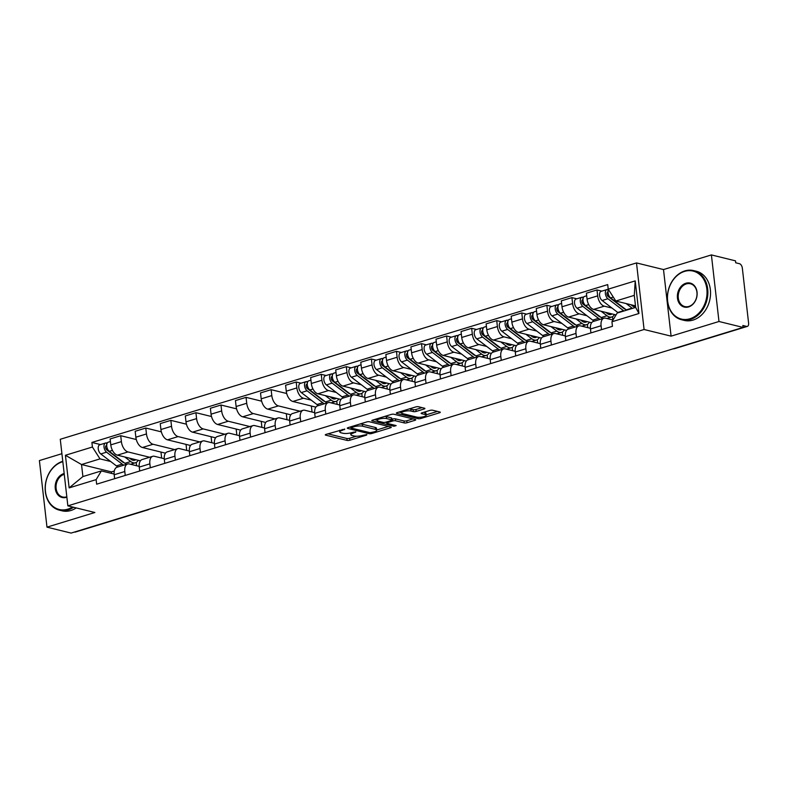 <?xml version="1.0" encoding="UTF-8"?>
<svg xmlns="http://www.w3.org/2000/svg" width="788" height="788" viewBox="0 0 788 788"><rect width="100%" height="100%" fill="white"/><g stroke="black" fill="none" stroke-linecap="round" stroke-linejoin="round"><path stroke-width="1.18" d="M344.76 429.115L326.065 434.375A1.99 0.522 173.5 0 0 325.286 434.897A1.99 0.522 173.5 0 0 325.68 435.153L347.084 440.413A1.99 0.522 173.5 0 0 349.852 440.226L366.607 435.094L366.873 434.552L362.776 435.35A6.363 1.665 173.5 0 1 353.92 435.961L352.137 435.518A6.363 1.665 173.5 0 1 350.867 434.7A6.363 1.665 173.5 0 1 353.379 433.045L355.821 431.834L351.714 432.632A6.363 1.665 173.5 0 1 342.859 433.242L341.076 432.799A6.363 1.665 173.5 0 1 339.805 431.982A6.363 1.665 173.5 0 1 342.317 430.317L344.76 429.115M424.121 408.992A1.99 0.522 173.5 0 0 424.899 408.479A1.99 0.522 173.5 0 0 424.505 408.223L418.497 406.746A1.99 0.522 173.5 0 0 415.729 406.933L397.122 412.626A1.99 0.522 173.5 0 0 396.334 413.148A1.99 0.522 173.5 0 0 396.738 413.404L418.132 418.674A1.99 0.522 173.5 0 0 420.9 418.477L439.517 412.784A1.99 0.522 173.5 0 0 440.295 412.262A1.99 0.522 173.5 0 0 439.901 412.006L432.651 410.223A1.99 0.522 173.5 0 0 429.884 410.41L421.915 412.853A1.99 0.522 173.5 0 0 421.137 413.375A1.99 0.522 173.5 0 0 421.531 413.631L425.126 414.508A5.319 1.389 173.5 0 1 426.19 415.197A5.319 1.389 173.5 0 1 422.663 416.941A5.319 1.389 173.5 0 1 416.685 417.098L402.599 413.631A5.319 1.389 173.5 0 1 401.535 412.942A5.319 1.389 173.5 0 1 405.062 411.198A5.319 1.389 173.5 0 1 411.041 411.05L413.385 411.622A1.99 0.522 173.5 0 0 416.153 411.434L424.121 408.992L424.013 408.105M644.082 329.502L671.09 336.151L718.981 321.494L743.084 327.424L71.087 533.082L46.985 527.152L94.875 512.505L67.857 505.857L644.082 329.502L636.497 262.926L60.272 439.28L67.857 505.857M369.444 421.757A1.99 0.522 173.5 0 0 366.686 421.944L348.069 427.648A1.99 0.522 173.5 0 0 347.281 428.16A1.99 0.522 173.5 0 0 347.685 428.416L369.079 433.686A1.99 0.522 173.5 0 0 371.847 433.489L390.464 427.795A1.99 0.522 173.5 0 0 391.252 427.283A1.99 0.522 173.5 0 0 390.848 427.017L369.444 421.757M372.596 420.132L391.212 414.439A1.99 0.522 173.5 0 1 393.97 414.252L415.374 419.511A1.99 0.522 173.5 0 1 415.778 419.777A1.99 0.522 173.5 0 1 414.99 420.29L407.022 422.732A1.99 0.522 173.5 0 1 404.254 422.92L395.576 420.782A1.99 0.522 173.5 0 0 392.808 420.969L387.529 422.595A1.99 0.522 173.5 0 0 386.741 423.107A1.99 0.522 173.5 0 0 387.135 423.363L396.177 425.589L393.97 426.269L372.212 420.91A1.99 0.522 173.5 0 1 371.808 420.654A1.99 0.522 173.5 0 1 372.596 420.132M718.981 321.494L711.397 254.918L735.5 260.848L735.716 262.788L739.479 263.704A4.048 2.256 73 0 1 742.345 268.186L748.6 323.119A4.048 2.256 73 0 1 747.359 326.39L674.567 348.67A4.048 2.256 -107 0 1 673.829 348.68L746.62 326.409A4.048 2.256 73 0 0 747.359 326.39M61.917 453.691L39.4 460.576L46.985 527.152M711.397 254.918L663.506 269.565L636.497 262.926M743.084 327.424L742.867 325.483L746.62 326.409M147.297 509.757L147.415 509.787A4.048 2.256 -107 0 0 148.164 509.777L75.372 532.058A4.048 2.256 -107 0 1 74.624 532.067L147.415 509.787A4.048 3.191 -76.2 0 0 147.986 509.55M125.243 475.44L124.799 471.519A9.308 5.191 -107 0 1 127.646 463.984L117.038 467.235A9.308 5.191 73 0 0 114.191 474.76L114.644 478.68M149.641 457.257L127.981 451.928A9.308 5.191 -107 0 1 121.391 441.625L110.783 444.875A9.308 5.191 73 0 0 117.373 455.168L140.402 460.832M110.783 444.875L110.113 438.955L120.722 435.705L136.304 439.537M127.646 463.984A9.308 5.191 -107 0 1 129.35 463.965L139.2 466.378M160.969 452.056L161.648 458.064M121.391 441.625L120.722 435.705M150.311 467.767L149.868 463.846A9.308 5.191 -107 0 1 152.714 456.311L142.106 459.562A9.308 5.191 73 0 0 139.259 467.097L139.703 471.007M161.373 431.873L145.79 428.032L135.181 431.282L135.851 437.202A9.308 5.191 73 0 0 142.441 447.505L165.47 453.169M152.714 456.311A9.308 5.191 -107 0 1 154.418 456.291L164.268 458.714M186.027 444.383L186.717 450.391M174.709 449.584L153.049 444.255A9.308 5.191 -107 0 1 146.46 433.952L145.79 428.032M175.379 460.094L174.936 456.173A9.308 5.191 -107 0 1 177.783 448.638L167.174 451.888A9.308 5.191 73 0 0 164.328 459.424L164.771 463.334M186.441 424.2L170.848 420.359L160.25 423.609L160.919 429.529A9.308 5.191 73 0 0 167.509 439.832L190.538 445.496M177.783 448.638A9.308 5.191 -107 0 1 179.487 448.618L189.327 451.041M211.095 436.71L211.785 442.728M199.778 441.91L178.118 436.582A9.308 5.191 -107 0 1 171.528 426.288L170.848 420.359M200.447 452.42L200.004 448.5A9.308 5.191 -107 0 1 202.851 440.975L192.242 444.215A9.308 5.191 73 0 0 189.396 451.751L189.839 455.671M211.509 416.527L195.917 412.695L185.318 415.936L185.988 421.856A9.308 5.191 73 0 0 192.577 432.159L215.607 437.823M202.851 440.975A9.308 5.191 -107 0 1 204.555 440.945L214.395 443.368M236.164 429.036L236.853 435.055M224.846 434.237L203.186 428.908A9.308 5.191 -107 0 1 196.596 418.615L195.917 412.695M225.516 444.747L225.072 440.837A9.308 5.191 -107 0 1 227.919 433.301L217.311 436.542A9.308 5.191 73 0 0 214.464 444.077L214.907 447.998M236.567 408.854L220.985 405.022L210.386 408.263L211.056 414.183A9.308 5.191 73 0 0 217.646 424.486L240.675 430.149M227.919 433.301A9.308 5.191 -107 0 1 229.623 433.272L239.463 435.695M261.232 421.373L261.921 427.382M249.904 426.564L228.254 421.235A9.308 5.191 -107 0 1 221.664 410.942L220.985 405.022M250.584 437.074L250.131 433.164A9.308 5.191 -107 0 1 252.978 425.628L242.379 428.869A9.308 5.191 73 0 0 239.532 436.404L239.976 440.325M261.636 401.181L246.053 397.349L235.445 400.59L236.124 406.51A9.308 5.191 73 0 0 242.714 416.813L265.733 422.476M252.978 425.628A9.308 5.191 -107 0 1 254.691 425.599L264.532 428.022M286.3 413.7L286.99 419.709M274.973 418.891L253.322 413.572A9.308 5.191 -107 0 1 246.733 403.269L246.053 397.349M275.652 429.401L275.199 425.49A9.308 5.191 -107 0 1 278.046 417.955L267.447 421.196A9.308 5.191 73 0 0 264.601 428.731L265.044 432.651M286.704 393.507L271.121 389.676L260.513 392.926L261.192 398.846A9.308 5.191 73 0 0 267.782 409.139L290.802 414.803M278.046 417.955A9.308 5.191 -107 0 1 279.76 417.926L289.6 420.349M311.368 406.027L312.048 412.035M300.041 411.228L278.391 405.899A9.308 5.191 -107 0 1 271.801 395.596L271.121 389.676M300.721 421.738L300.267 417.817A9.308 5.191 -107 0 1 303.114 410.282L292.515 413.533A9.308 5.191 73 0 0 289.669 421.058L290.112 424.978M301.026 383.195L296.19 382.003L285.581 385.253L286.261 391.173A9.308 5.191 73 0 0 292.85 401.466L315.87 407.13M303.114 410.282A9.308 5.191 -107 0 1 304.828 410.262L314.668 412.676M336.742 401.072L337.116 404.362M311.211 400.137L303.449 398.226A9.308 5.191 -107 0 1 296.859 387.923L296.19 382.003M325.779 414.064L325.336 410.144A9.308 5.191 -107 0 1 328.182 402.609L317.574 405.859A9.308 5.191 73 0 0 314.727 413.395L315.18 417.305M326.094 375.521L321.258 374.33L310.649 377.58L311.329 383.5A9.308 5.191 73 0 0 317.919 393.793L340.938 399.457M328.182 402.609A9.308 5.191 -107 0 1 329.896 402.589L339.736 405.012M361.81 393.399L362.184 396.689M336.279 392.463L328.517 390.553A9.308 5.191 -107 0 1 321.928 380.249L321.258 374.33M350.847 406.391L350.404 402.471A9.308 5.191 -107 0 1 353.251 394.936L342.642 398.186A9.308 5.191 73 0 0 339.795 405.721L340.249 409.632M351.162 367.848L346.326 366.656L335.718 369.907L336.397 375.827A9.308 5.191 73 0 0 342.987 386.13L366.006 391.794M353.251 394.936A9.308 5.191 -107 0 1 354.955 394.916L364.805 397.339M386.878 385.726L387.253 389.026M361.347 384.79L353.585 382.879A9.308 5.191 -107 0 1 346.996 372.576L346.326 366.656M375.915 398.718L375.472 394.798A9.308 5.191 -107 0 1 378.319 387.263L367.71 390.513A9.308 5.191 73 0 0 364.864 398.048L365.317 401.969M376.231 360.175L371.394 358.993L360.786 362.234L361.456 368.154A9.308 5.191 73 0 0 368.045 378.457L391.075 384.12M378.319 387.263A9.308 5.191 -107 0 1 380.023 387.243L389.873 389.666M411.947 378.053L412.321 381.353M386.416 377.117L378.654 375.206A9.308 5.191 -107 0 1 372.064 364.913L371.394 358.993M400.984 391.045L400.54 387.125A9.308 5.191 -107 0 1 403.387 379.599L392.779 382.84A9.308 5.191 73 0 0 389.932 390.375L390.375 394.296M401.299 352.512L396.462 351.32L385.854 354.561L386.524 360.48A9.308 5.191 73 0 0 393.114 370.784L416.143 376.447M403.387 379.599A9.308 5.191 -107 0 1 405.091 379.57L414.941 381.993M437.015 370.38L437.389 373.679M411.474 369.444L403.722 367.533A9.308 5.191 -107 0 1 397.132 357.24L396.462 351.32M426.052 383.372L425.609 379.461A9.308 5.191 -107 0 1 428.455 371.926L417.847 375.167A9.308 5.191 73 0 0 415 382.702L415.443 386.622M426.367 344.839L421.521 343.647L410.922 346.887L411.592 352.807A9.308 5.191 73 0 0 418.182 363.11L441.211 368.774M428.455 371.926A9.308 5.191 -107 0 1 430.159 371.897L439.999 374.32M462.083 362.716L462.457 366.006M436.542 361.771L428.79 359.87A9.308 5.191 -107 0 1 422.201 349.567L421.521 343.647M451.12 375.699L450.677 371.788A9.308 5.191 -107 0 1 453.524 364.253L442.915 367.494A9.308 5.191 73 0 0 440.068 375.029L440.512 378.949M451.435 337.166L446.589 335.974L435.991 339.214L436.66 345.144A9.308 5.191 73 0 0 443.25 355.437L466.279 361.101M453.524 364.253A9.308 5.191 -107 0 1 455.228 364.223L465.068 366.647M487.151 355.043L487.526 358.333M461.61 354.098L453.858 352.197A9.308 5.191 -107 0 1 447.269 341.894L446.589 335.974M476.188 368.035L475.735 364.115A9.308 5.191 -107 0 1 478.582 356.58L467.983 359.83A9.308 5.191 73 0 0 465.137 367.356L465.58 371.276M476.504 329.492L471.657 328.3L461.059 331.551L461.729 337.471A9.308 5.191 73 0 0 468.318 347.764L491.348 353.428M478.582 356.58A9.308 5.191 -107 0 1 480.296 356.56L490.136 358.973M512.22 347.37L512.594 350.66M486.679 346.424L478.927 344.523A9.308 5.191 -107 0 1 472.337 334.22L471.657 328.3M501.257 360.362L500.804 356.442A9.308 5.191 -107 0 1 503.65 348.907L493.052 352.157A9.308 5.191 73 0 0 490.205 359.692L490.648 363.603M501.562 321.819L496.726 320.627L486.117 323.878L486.797 329.798A9.308 5.191 73 0 0 493.386 340.091L516.406 345.755M503.65 348.907A9.308 5.191 -107 0 1 505.364 348.887L515.204 351.31M537.278 339.697L537.662 342.987M511.747 338.761L503.995 336.85A9.308 5.191 -107 0 1 497.405 326.547L496.726 320.627M526.325 352.689L525.872 348.769A9.308 5.191 -107 0 1 528.718 341.234L518.12 344.484A9.308 5.191 73 0 0 515.273 352.019L515.716 355.93M526.63 314.146L521.794 312.954L511.185 316.205L511.865 322.125A9.308 5.191 73 0 0 518.455 332.428L541.474 338.091M528.718 341.234A9.308 5.191 -107 0 1 530.432 341.214L540.273 343.637M562.346 332.024L562.721 335.324M536.815 331.088L529.053 329.177A9.308 5.191 -107 0 1 522.464 318.874L521.794 312.954M551.383 345.016L550.94 341.096A9.308 5.191 -107 0 1 553.787 333.56L543.178 336.811A9.308 5.191 73 0 0 540.332 344.346L540.785 348.257M551.698 306.473L546.862 305.291L536.254 308.532L536.933 314.451A9.308 5.191 73 0 0 543.523 324.755L566.542 330.418M553.787 333.56A9.308 5.191 -107 0 1 555.501 333.541L565.341 335.964M587.415 324.351L587.789 327.65M561.883 323.415L554.122 321.504A9.308 5.191 -107 0 1 547.532 311.211L546.862 305.291M576.452 337.343L576.008 333.423A9.308 5.191 -107 0 1 578.855 325.897L568.246 329.138A9.308 5.191 73 0 0 565.4 336.673L565.853 340.593M576.767 298.81L571.93 297.618L561.322 300.858L562.002 306.778A9.308 5.191 73 0 0 568.591 317.081L591.611 322.745M578.855 325.897A9.308 5.191 -107 0 1 580.559 325.868L590.409 328.291M612.483 316.678L612.857 319.977M586.952 315.742L579.19 313.831A9.308 5.191 -107 0 1 572.6 303.538L571.93 297.618M601.52 329.67L601.077 325.759A9.308 5.191 -107 0 1 603.923 318.224L593.315 321.465A9.308 5.191 73 0 0 590.468 329L590.921 332.92M601.835 291.136L596.999 289.945L586.39 293.185L587.06 299.105A9.308 5.191 73 0 0 593.65 309.408L616.058 314.924M603.923 318.224A9.308 5.191 -107 0 1 605.627 318.194L612.995 320.007M612.02 308.069L604.258 306.158A9.308 5.191 -107 0 1 597.668 295.864L596.999 289.945M110.675 461.502L100.007 458.882L81.528 464.536L82.898 476.573L101.376 470.919L114.132 474.051M114.309 471.027L111.453 471.904L81.528 464.536L65.424 455.277L92.413 447.013L100.007 458.882M111.453 471.904L111.62 473.44M101.376 470.919L96.136 479.626L69.137 487.89L65.424 455.277M608.218 289.157L635.217 280.892L638.93 313.506L611.941 321.76L617.181 313.053L635.66 307.399L634.291 295.362L615.812 301.026L608.218 289.157L607.706 284.596L91.9 442.452L92.413 447.013M96.136 479.626L96.648 484.187L612.453 326.321L611.941 321.76M671.09 336.151L663.506 269.565M615.812 301.026L635.492 305.862M136.206 462.448L136.58 465.738M100.49 444.57L91.9 442.452M69.137 487.89L82.898 476.573M635.66 307.399L638.93 313.506M634.291 295.362L635.217 280.892M327.906 433.814L346.858 438.473A1.99 0.522 173.5 0 0 349.626 438.286L356.373 436.217M376.694 430.002L388.405 426.416M349.911 427.076L350.857 427.313M351.468 427.52L351.202 428.061L369.986 432.681L374.211 431.854A6.363 1.665 173.5 0 0 376.723 430.199A6.363 1.665 173.5 0 0 375.452 429.371L362.608 426.209A6.363 1.665 173.5 0 0 353.753 426.82L351.468 427.52L351.369 426.633M376.723 430.199L376.497 428.258A6.363 1.665 173.5 0 0 375.226 427.431L375.452 429.371M359.939 424.013A6.363 1.665 173.5 0 1 362.391 424.269L375.226 427.431M412.922 418.911L406.805 420.782L407.022 422.732M391.843 419.265L392.591 419.029A1.99 0.522 173.5 0 1 395.359 418.842L404.037 420.979A1.99 0.522 173.5 0 0 406.805 420.782M386.681 422.585L385.46 422.289M377.038 420.211L374.438 419.571M386.573 418.566A5.319 1.389 173.5 0 0 380.604 418.724A5.319 1.389 173.5 0 0 377.068 420.457A5.319 1.389 173.5 0 0 378.132 421.147L383.096 422.368A1.99 0.522 173.5 0 0 385.864 422.181L391.144 420.565A1.99 0.522 173.5 0 0 391.931 420.043A1.99 0.522 173.5 0 0 391.538 419.787L386.573 418.566L386.347 416.625A5.319 1.389 173.5 0 0 384.731 416.419M391.931 420.043L391.715 418.103A1.99 0.522 173.5 0 0 391.311 417.847L391.538 419.787M386.347 416.625L391.311 417.847M409.297 408.903A5.319 1.389 173.5 0 1 410.814 409.11L413.168 409.681A1.99 0.522 173.5 0 0 415.926 409.494L422.053 407.623M426.19 415.197L425.963 413.257A5.319 1.389 173.5 0 0 424.909 412.567L425.126 414.508M423.757 412.291L424.909 412.567M426.15 414.862L437.448 411.405M398.964 412.065L401.506 412.695M129.518 458.163L130.985 459.286A9.515 5.309 73 0 0 134.689 460.251A9.515 5.309 73 0 0 135.733 459.69M131.468 459.621L133.241 459.069M126.632 464.299A12.145 6.777 -107 0 1 124.947 463.305L109.296 451.337A5.063 2.827 -107 0 1 106.754 446.225A5.063 2.827 -107 0 1 108.311 442.176L110.409 441.536M138.186 460.291A12.145 6.777 -107 0 1 135.457 462.763A12.145 6.777 -107 0 1 130.729 461.532L124.799 457.001M107.483 448.884L105.838 448.48M124.376 462.861A9.515 5.309 -107 0 1 122.465 461.886L106.823 449.928A2.433 1.359 -107 0 1 105.602 447.476A2.433 1.359 -107 0 1 106.35 445.525A2.433 1.359 -107 0 1 106.715 445.506M123.903 465.127A12.145 6.777 -107 0 1 122.209 464.132L106.567 452.174A5.063 2.827 -107 0 1 104.026 447.062A5.063 2.827 -107 0 1 105.572 443.014A5.063 2.827 -107 0 1 106.508 443.004L107.532 442.689M118.111 466.9A12.145 6.777 -107 0 1 116.427 465.905L100.785 453.947A5.063 2.827 -107 0 1 98.244 448.835A5.063 2.827 -107 0 1 99.79 444.787L105.572 443.014M132.808 458.971L131.675 459.552M131.241 459.443L131.133 458.557M106.725 444.944L106.508 443.004M62.823 461.689A24.694 19.454 -76.2 0 0 62.37 461.817A24.694 19.454 -76.2 0 0 45.468 491.495A24.694 19.454 -76.2 0 0 67.768 509.176A24.694 19.454 -76.2 0 0 72.486 506.989M73.57 507.255A25.305 19.927 103.8 0 1 68.201 509.856A25.305 19.927 103.8 0 1 59.386 510.161A25.305 19.927 103.8 0 1 45.231 486.294A25.305 19.927 103.8 0 1 62.666 461.325A25.305 19.927 103.8 0 1 62.784 461.295M66.872 497.189A12.352 9.722 103.8 0 1 66.419 497.336A12.352 9.722 103.8 0 1 55.268 488.501A12.352 9.722 103.8 0 1 63.72 473.657A12.352 9.722 103.8 0 1 64.173 473.529M64.261 474.297A11.741 9.249 -76.2 0 0 64.153 474.327A11.741 9.249 -76.2 0 0 56.056 485.92A11.741 9.249 -76.2 0 0 62.626 496.992A11.741 9.249 -76.2 0 0 66.714 496.844A11.741 9.249 -76.2 0 0 66.822 496.814M76.229 507.915A25.305 19.927 103.8 0 1 70.861 510.506A25.305 19.927 103.8 0 1 62.055 510.821L59.386 510.161M689.953 318.766A24.694 19.454 -76.2 0 0 706.856 289.078A24.694 19.454 -76.2 0 0 684.555 271.397A24.694 19.454 -76.2 0 0 667.653 301.085A24.694 19.454 -76.2 0 0 689.953 318.766M684.851 270.905A25.305 19.927 103.8 0 1 693.657 270.599A25.305 19.927 103.8 0 1 707.821 294.456A25.305 19.927 103.8 0 1 690.377 319.435A25.305 19.927 103.8 0 1 681.571 319.741A25.305 19.927 103.8 0 1 667.406 295.884A25.305 19.927 103.8 0 1 684.851 270.905M688.604 306.926A12.352 9.722 103.8 0 1 677.453 298.081A12.352 9.722 103.8 0 1 685.905 283.237A12.352 9.722 103.8 0 1 697.055 292.082A12.352 9.722 103.8 0 1 688.604 306.926M686.328 283.916A11.741 9.249 -76.2 0 0 678.241 295.5A11.741 9.249 -76.2 0 0 684.811 306.571A11.741 9.249 -76.2 0 0 688.899 306.434A11.741 9.249 -76.2 0 0 696.986 294.84A11.741 9.249 -76.2 0 0 690.416 283.769A11.741 9.249 -76.2 0 0 686.328 283.916M693.657 270.599L696.326 271.249A25.305 19.927 103.8 0 1 710.49 295.116A25.305 19.927 103.8 0 1 693.046 320.086A25.305 19.927 103.8 0 1 684.24 320.401L681.571 319.741M330.054 396.788L331.521 397.91A9.515 5.309 73 0 0 335.225 398.876A9.515 5.309 73 0 0 336.269 398.314M332.004 398.245L333.777 397.704M327.168 402.924A12.145 6.777 -107 0 1 325.483 401.929L309.842 389.971A5.063 2.827 -107 0 1 307.29 384.849A5.063 2.827 -107 0 1 308.847 380.801L310.945 380.161M338.722 398.915A12.145 6.777 -107 0 1 336.003 401.387A12.145 6.777 -107 0 1 331.265 400.156L325.336 395.625M308.019 387.509L306.374 387.105M324.912 401.496A9.515 5.309 -107 0 1 323.001 400.511L307.359 388.553A2.433 1.359 -107 0 1 306.138 386.1A2.433 1.359 -107 0 1 306.887 384.15A2.433 1.359 -107 0 1 307.251 384.13L306.512 384.396M324.439 403.761A12.145 6.777 -107 0 1 322.755 402.766L307.103 390.799A5.063 2.827 -107 0 1 304.562 385.687A5.063 2.827 -107 0 1 306.118 381.638A5.063 2.827 -107 0 1 307.044 381.628L308.069 381.313M318.657 405.524A12.145 6.777 -107 0 1 316.963 404.53L301.321 392.572A5.063 2.827 -107 0 1 298.78 387.46A5.063 2.827 -107 0 1 300.326 383.411L306.118 381.638M333.344 397.595L332.211 398.176M331.778 398.068L331.679 397.182M307.261 383.579L307.044 381.628M355.122 389.114L356.59 390.237A9.515 5.309 73 0 0 360.293 391.203A9.515 5.309 73 0 0 361.337 390.641M357.072 390.572L358.845 390.03M352.236 395.251A12.145 6.777 -107 0 1 350.552 394.256L334.9 382.298A5.063 2.827 -107 0 1 332.359 377.176A5.063 2.827 -107 0 1 333.915 373.128L336.013 372.488M363.79 391.242A12.145 6.777 -107 0 1 361.062 393.714A12.145 6.777 -107 0 1 356.334 392.483L350.404 387.952M333.088 379.836L331.443 379.432M349.98 393.823A9.515 5.309 -107 0 1 348.069 392.838L332.428 380.88A2.433 1.359 -107 0 1 331.206 378.427A2.433 1.359 -107 0 1 331.955 376.487A2.433 1.359 -107 0 1 332.319 376.457M349.508 396.088A12.145 6.777 -107 0 1 347.813 395.093L332.172 383.135A5.063 2.827 -107 0 1 329.63 378.013A5.063 2.827 -107 0 1 331.187 373.965A5.063 2.827 -107 0 1 332.112 373.955L333.137 373.64M343.726 397.851A12.145 6.777 -107 0 1 342.031 396.856L326.39 384.899A5.063 2.827 -107 0 1 323.848 379.786A5.063 2.827 -107 0 1 325.395 375.738L331.187 373.965M358.412 389.922L357.279 390.503M356.846 390.405L356.747 389.508M332.329 375.906L332.112 373.955M380.19 381.441L381.658 382.564A9.515 5.309 73 0 0 385.362 383.529A9.515 5.309 73 0 0 386.406 382.968M382.131 382.899L383.904 382.357M377.304 387.578A12.145 6.777 -107 0 1 375.62 386.583L359.968 374.625A5.063 2.827 -107 0 1 357.427 369.503A5.063 2.827 -107 0 1 358.983 365.455L361.081 364.814M388.858 383.569A12.145 6.777 -107 0 1 386.13 386.051A12.145 6.777 -107 0 1 381.402 384.81L375.472 380.279M358.156 372.172L356.511 371.769M375.049 386.15A9.515 5.309 -107 0 1 373.138 385.165L357.496 373.207A2.433 1.359 -107 0 1 356.274 370.754A2.433 1.359 -107 0 1 357.023 368.814A2.433 1.359 -107 0 1 357.388 368.784M374.576 388.415A12.145 6.777 -107 0 1 372.882 387.42L357.24 375.462A5.063 2.827 -107 0 1 354.699 370.34A5.063 2.827 -107 0 1 356.245 366.292A5.063 2.827 -107 0 1 357.181 366.282L358.205 365.967M368.784 390.188A12.145 6.777 -107 0 1 367.1 389.193L351.458 377.225A5.063 2.827 -107 0 1 348.917 372.113A5.063 2.827 -107 0 1 350.463 368.065L356.245 366.292M383.48 382.249L382.347 382.83M381.914 382.732L381.806 381.835M357.397 368.232L357.181 366.282M405.259 373.768L406.726 374.891A9.515 5.309 73 0 0 410.43 375.856A9.515 5.309 73 0 0 411.474 375.295M407.199 375.226L408.972 374.684M402.373 379.905A12.145 6.777 -107 0 1 400.688 378.91L385.036 366.952A5.063 2.827 -107 0 1 382.495 361.83A5.063 2.827 -107 0 1 384.051 357.791L386.15 357.141M413.927 375.906A12.145 6.777 -107 0 1 411.198 378.378A12.145 6.777 -107 0 1 406.47 377.137L400.54 372.606M383.224 364.499L381.579 364.095M400.117 378.476A9.515 5.309 -107 0 1 398.206 377.501L382.564 365.534A2.433 1.359 -107 0 1 381.343 363.081A2.433 1.359 -107 0 1 382.091 361.14A2.433 1.359 -107 0 1 382.456 361.121M399.644 380.742A12.145 6.777 -107 0 1 397.95 379.747L382.308 367.789A5.063 2.827 -107 0 1 379.767 362.667A5.063 2.827 -107 0 1 381.313 358.619A5.063 2.827 -107 0 1 382.249 358.609L383.273 358.294M393.852 382.515A12.145 6.777 -107 0 1 392.168 381.52L376.526 369.562A5.063 2.827 -107 0 1 373.975 364.44A5.063 2.827 -107 0 1 375.531 360.392L381.313 358.619M408.548 374.576L407.406 375.167M406.982 375.058L406.874 374.172M382.466 360.559L382.249 358.609M430.327 366.095L431.794 367.218A9.515 5.309 73 0 0 435.498 368.183A9.515 5.309 73 0 0 436.542 367.622M432.267 367.553L434.04 367.011M427.441 372.231A12.145 6.777 -107 0 1 425.747 371.237L410.105 359.279A5.063 2.827 -107 0 1 407.563 354.167A5.063 2.827 -107 0 1 409.12 350.118L411.218 349.468M438.995 368.232A12.145 6.777 -107 0 1 436.266 370.705A12.145 6.777 -107 0 1 431.538 369.464L425.609 364.933M408.292 356.826L406.647 356.422M425.185 370.803A9.515 5.309 -107 0 1 423.274 369.828L407.632 357.87A2.433 1.359 -107 0 1 406.411 355.408A2.433 1.359 -107 0 1 407.15 353.467A2.433 1.359 -107 0 1 407.514 353.448M424.702 373.069A12.145 6.777 -107 0 1 423.018 372.074L407.376 360.116A5.063 2.827 -107 0 1 404.835 355.004A5.063 2.827 -107 0 1 406.381 350.956A5.063 2.827 -107 0 1 407.307 350.936L408.342 350.621M418.921 374.842A12.145 6.777 -107 0 1 417.236 373.847L401.584 361.889A5.063 2.827 -107 0 1 399.043 356.767A5.063 2.827 -107 0 1 400.599 352.719L406.381 350.956M433.607 366.903L432.474 367.494M432.041 367.385L431.942 366.499M407.534 352.886L407.307 350.936M455.385 358.422L456.863 359.545A9.515 5.309 73 0 0 460.566 360.51A9.515 5.309 73 0 0 461.61 359.958M457.336 359.88L459.108 359.338M452.509 364.558A12.145 6.777 -107 0 1 450.815 363.564L435.173 351.606A5.063 2.827 -107 0 1 432.632 346.493A5.063 2.827 -107 0 1 434.178 342.445L436.286 341.805M464.063 360.559A12.145 6.777 -107 0 1 461.335 363.032A12.145 6.777 -107 0 1 456.607 361.8L450.677 357.269M433.361 349.153L431.716 348.749M450.253 363.13A9.515 5.309 -107 0 1 448.342 362.155L432.701 350.197A2.433 1.359 -107 0 1 431.479 347.735A2.433 1.359 -107 0 1 432.218 345.794A2.433 1.359 -107 0 1 432.582 345.774M449.771 365.396A12.145 6.777 -107 0 1 448.086 364.401L432.445 352.443A5.063 2.827 -107 0 1 429.893 347.331A5.063 2.827 -107 0 1 431.45 343.282A5.063 2.827 -107 0 1 432.376 343.263L433.41 342.947M443.989 367.169A12.145 6.777 -107 0 1 442.304 366.174L426.653 354.216A5.063 2.827 -107 0 1 424.111 349.094A5.063 2.827 -107 0 1 425.668 345.046L431.45 343.282M458.675 359.229L457.542 359.82M457.109 359.712L457.01 358.826M432.602 345.213L432.376 343.263M480.453 350.749L481.921 351.872A9.515 5.309 73 0 0 485.635 352.847A9.515 5.309 73 0 0 486.679 352.285M482.404 352.206L484.177 351.665M477.577 356.895A12.145 6.777 -107 0 1 475.883 355.89L460.241 343.932A5.063 2.827 -107 0 1 457.7 338.82A5.063 2.827 -107 0 1 459.246 334.772L461.344 334.132M489.131 352.886A12.145 6.777 -107 0 1 486.403 355.358A12.145 6.777 -107 0 1 481.675 354.127L475.745 349.596M458.419 341.48L456.784 341.076M475.322 355.457A9.515 5.309 -107 0 1 473.411 354.482L457.759 342.524A2.433 1.359 -107 0 1 456.548 340.071A2.433 1.359 -107 0 1 457.286 338.121A2.433 1.359 -107 0 1 457.651 338.101M474.839 357.722A12.145 6.777 -107 0 1 473.155 356.728L457.513 344.77A5.063 2.827 -107 0 1 454.962 339.658A5.063 2.827 -107 0 1 456.518 335.609A5.063 2.827 -107 0 1 457.444 335.589L458.468 335.284M469.057 359.495A12.145 6.777 -107 0 1 467.373 358.501L451.721 346.543A5.063 2.827 -107 0 1 449.18 341.431A5.063 2.827 -107 0 1 450.736 337.382L456.518 335.609M483.743 351.566L482.611 352.147M482.177 352.039L482.079 351.152M457.67 337.54L457.444 335.589M505.522 343.085L506.989 344.208A9.515 5.309 73 0 0 510.703 345.174A9.515 5.309 73 0 0 511.737 344.612M507.472 344.543L509.245 343.992M502.636 349.222A12.145 6.777 -107 0 1 500.951 348.227L485.309 336.259A5.063 2.827 -107 0 1 482.768 331.147A5.063 2.827 -107 0 1 484.315 327.099L486.413 326.459M514.19 345.213A12.145 6.777 -107 0 1 511.471 347.685A12.145 6.777 -107 0 1 506.733 346.454L500.813 341.923M483.487 333.807L481.852 333.403M500.38 347.784A9.515 5.309 -107 0 1 498.479 346.809L482.827 334.851A2.433 1.359 -107 0 1 481.606 332.398A2.433 1.359 -107 0 1 482.354 330.448A2.433 1.359 -107 0 1 482.719 330.428M499.907 350.059A12.145 6.777 -107 0 1 498.223 349.064L482.571 337.097A5.063 2.827 -107 0 1 480.03 331.984A5.063 2.827 -107 0 1 481.586 327.936A5.063 2.827 -107 0 1 482.512 327.926L483.536 327.611M494.125 351.822A12.145 6.777 -107 0 1 492.441 350.827L476.789 338.87A5.063 2.827 -107 0 1 474.248 333.757A5.063 2.827 -107 0 1 475.804 329.709L481.586 327.936M508.812 343.893L507.679 344.474M507.245 344.366L507.147 343.479M482.739 329.867L482.512 327.926M530.59 335.412L532.058 336.535A9.515 5.309 73 0 0 535.771 337.5A9.515 5.309 73 0 0 536.805 336.939M532.54 336.87L534.313 336.328M527.704 341.549A12.145 6.777 -107 0 1 526.02 340.554L510.378 328.596A5.063 2.827 -107 0 1 507.836 323.474A5.063 2.827 -107 0 1 509.383 319.426L511.481 318.785M539.258 337.54A12.145 6.777 -107 0 1 536.539 340.012A12.145 6.777 -107 0 1 531.801 338.781L525.882 334.25M508.555 326.134L506.92 325.73M525.448 340.12A9.515 5.309 -107 0 1 523.547 339.135L507.896 327.178A2.433 1.359 -107 0 1 506.674 324.725A2.433 1.359 -107 0 1 507.423 322.784A2.433 1.359 -107 0 1 507.787 322.755M524.975 342.386A12.145 6.777 -107 0 1 523.291 341.391L507.639 329.433A5.063 2.827 -107 0 1 505.098 324.311A5.063 2.827 -107 0 1 506.654 320.263A5.063 2.827 -107 0 1 507.58 320.253L508.605 319.938M519.193 344.149A12.145 6.777 -107 0 1 517.499 343.154L501.858 331.196A5.063 2.827 -107 0 1 499.316 326.084A5.063 2.827 -107 0 1 500.863 322.036L506.654 320.263M533.88 336.22L532.747 336.801M532.314 336.693L532.215 335.806M507.807 322.203L507.58 320.253M555.658 327.739L557.126 328.862A9.515 5.309 73 0 0 560.829 329.827A9.515 5.309 73 0 0 561.874 329.266M557.609 329.197L559.381 328.655M552.772 333.876A12.145 6.777 -107 0 1 551.088 332.881L535.446 320.923A5.063 2.827 -107 0 1 532.895 315.801A5.063 2.827 -107 0 1 534.451 311.752L536.549 311.112M564.326 329.867A12.145 6.777 -107 0 1 561.608 332.349A12.145 6.777 -107 0 1 556.87 331.108L550.94 326.577M533.624 318.47L531.989 318.066M550.516 332.447A9.515 5.309 -107 0 1 548.615 331.462L532.964 319.504A2.433 1.359 -107 0 1 531.742 317.052A2.433 1.359 -107 0 1 532.491 315.111A2.433 1.359 -107 0 1 532.855 315.082M550.044 334.713A12.145 6.777 -107 0 1 548.359 333.718L532.708 321.76A5.063 2.827 -107 0 1 530.166 316.638A5.063 2.827 -107 0 1 531.723 312.59A5.063 2.827 -107 0 1 532.649 312.58L533.673 312.265M544.262 336.486A12.145 6.777 -107 0 1 542.568 335.491L526.926 323.523A5.063 2.827 -107 0 1 524.384 318.411A5.063 2.827 -107 0 1 525.931 314.363L531.723 312.59M558.948 328.547L557.815 329.128M557.382 329.029L557.283 328.133M532.865 314.53L532.649 312.58M580.726 320.066L582.194 321.189A9.515 5.309 73 0 0 585.898 322.154A9.515 5.309 73 0 0 586.942 321.593M582.677 321.524L584.45 320.982M577.84 326.202A12.145 6.777 -107 0 1 576.156 325.208L560.504 313.25A5.063 2.827 -107 0 1 557.963 308.128A5.063 2.827 -107 0 1 559.519 304.079L561.617 303.439M589.394 322.203A12.145 6.777 -107 0 1 586.676 324.676A12.145 6.777 -107 0 1 581.938 323.435L576.008 318.904M558.692 310.797L557.047 310.393M575.585 324.774A9.515 5.309 -107 0 1 573.674 323.799L558.032 311.831A2.433 1.359 -107 0 1 556.811 309.379A2.433 1.359 -107 0 1 557.559 307.438A2.433 1.359 -107 0 1 557.924 307.418M575.112 327.04A12.145 6.777 -107 0 1 573.428 326.045L557.776 314.087A5.063 2.827 -107 0 1 555.235 308.965A5.063 2.827 -107 0 1 556.791 304.917A5.063 2.827 -107 0 1 557.717 304.907L558.741 304.592M569.33 328.813A12.145 6.777 -107 0 1 567.636 327.818L551.994 315.86A5.063 2.827 -107 0 1 549.453 310.738A5.063 2.827 -107 0 1 550.999 306.69L556.791 304.917M584.016 320.874L582.884 321.465M582.45 321.356L582.352 320.47M557.934 306.857L557.717 304.907M605.795 312.393L607.262 313.516A9.515 5.309 73 0 0 610.966 314.481A9.515 5.309 73 0 0 612.01 313.919M607.745 313.851L609.518 313.309M602.909 318.529A12.145 6.777 -107 0 1 601.224 317.534L585.573 305.577A5.063 2.827 -107 0 1 583.031 300.464A5.063 2.827 -107 0 1 584.588 296.416L586.686 295.766M614.463 314.53A12.145 6.777 -107 0 1 611.734 317.003A12.145 6.777 -107 0 1 607.006 315.761L601.077 311.23M583.76 303.124L582.115 302.72M600.653 317.101A9.515 5.309 -107 0 1 598.742 316.126L583.1 304.168A2.433 1.359 -107 0 1 581.879 301.706A2.433 1.359 -107 0 1 582.627 299.765A2.433 1.359 -107 0 1 582.992 299.745M600.18 319.367A12.145 6.777 -107 0 1 598.486 318.372L582.844 306.414A5.063 2.827 -107 0 1 580.303 301.292A5.063 2.827 -107 0 1 581.849 297.253A5.063 2.827 -107 0 1 582.785 297.234L583.81 296.918M594.388 321.14A12.145 6.777 -107 0 1 592.704 320.145L577.062 308.187A5.063 2.827 -107 0 1 574.521 303.065A5.063 2.827 -107 0 1 576.067 299.016L581.849 297.253M609.085 313.2L607.952 313.791M607.518 313.683L607.41 312.797M583.002 299.184L582.785 297.234M630.863 304.72L632.331 305.842A9.515 5.309 73 0 0 635.611 306.906M632.803 306.177L634.576 305.636M626.687 310.147A12.145 6.777 -107 0 1 626.293 309.861L610.641 297.903A5.063 2.827 -107 0 1 608.563 289.689M632.469 308.374A12.145 6.777 -107 0 1 632.075 308.098L626.145 303.567M608.828 295.451L607.184 295.047M625.721 309.428A9.515 5.309 -107 0 1 623.81 308.453L608.169 296.495A2.433 1.359 -107 0 1 606.947 294.032A2.433 1.359 -107 0 1 607.696 292.092A2.433 1.359 -107 0 1 608.06 292.072M623.948 310.984A12.145 6.777 -107 0 1 623.554 310.699L607.912 298.741A5.063 2.827 -107 0 1 605.371 293.629A5.063 2.827 -107 0 1 606.918 289.58A5.063 2.827 -107 0 1 607.853 289.56L608.375 289.403M618.166 312.757A12.145 6.777 -107 0 1 617.772 312.472L602.13 300.514A5.063 2.827 -107 0 1 599.579 295.392A5.063 2.827 -107 0 1 601.136 291.343L606.918 289.58M634.153 305.527L633.01 306.118M632.587 306.01L632.478 305.123M608.07 291.511L607.853 289.56M572.6 303.538L562.002 306.778M547.532 311.211L536.933 314.451M522.464 318.874L511.865 322.125M497.405 326.547L486.797 329.798M472.337 334.22L461.729 337.471M447.269 341.894L436.66 345.144M422.201 349.567L411.592 352.807M397.132 357.24L386.524 360.48M372.064 364.913L361.456 368.154M346.996 372.576L336.397 375.827M321.928 380.249L311.329 383.5M296.859 387.923L286.261 391.173M271.801 395.596L261.192 398.846M246.733 403.269L236.124 406.51M221.664 410.942L211.056 414.183M196.596 418.615L185.988 421.856M171.528 426.288L160.919 429.529M146.46 433.952L135.851 437.202M597.668 295.864L587.06 299.105M604.258 306.158L593.65 309.408M579.19 313.831L568.591 317.081M576.008 333.423L565.4 336.673M554.122 321.504L543.523 324.755M550.94 341.096L540.332 344.346M529.053 329.177L518.455 332.428M525.872 348.769L515.273 352.019M503.995 336.85L493.386 340.091M500.804 356.442L490.205 359.692M478.927 344.523L468.318 347.764M475.735 364.115L465.137 367.356M453.858 352.197L443.25 355.437M450.677 371.788L440.068 375.029M428.79 359.87L418.182 363.11M425.609 379.461L415 382.702M403.722 367.533L393.114 370.784M400.54 387.125L389.932 390.375M378.654 375.206L368.045 378.457M375.472 394.798L364.864 398.048M353.585 382.879L342.987 386.13M350.404 402.471L339.795 405.721M328.517 390.553L317.919 393.793M325.336 410.144L314.727 413.395M303.449 398.226L292.85 401.466M300.267 417.817L289.669 421.058M278.391 405.899L267.782 409.139M275.199 425.49L264.601 428.731M253.322 413.572L242.714 416.813M250.131 433.164L239.532 436.404M228.254 421.235L217.646 424.486M225.072 440.837L214.464 444.077M203.186 428.908L192.577 432.159M200.004 448.5L189.396 451.751M178.118 436.582L167.509 439.832M174.936 456.173L164.328 459.424M153.049 444.255L142.441 447.505M149.868 463.846L139.259 467.097M127.981 451.928L117.373 455.168M124.799 471.519L114.191 474.76M601.077 325.759L590.468 329M673.71 348.651L673.829 348.68A4.048 3.191 -76.2 0 1 673.247 348.798M342.219 429.43L342.317 430.317M355.477 431.785L355.546 432.376M353.28 432.149L353.379 433.045M366.538 434.503L366.607 435.094M349.626 438.286L349.852 440.226M346.858 438.473L347.084 440.413M325.611 434.552L325.68 435.153M344.425 429.066L344.494 429.657M390.356 426.899L390.464 427.795M371.749 432.602L371.847 433.489M368.942 432.425L369.079 433.686M347.616 427.815L347.685 428.416M362.391 424.269L362.608 426.209M353.654 425.934L353.753 426.82M414.882 419.393L414.99 420.29M404.037 420.979L404.254 422.92M395.359 418.842L395.576 420.782M392.591 419.029L392.808 420.969M387.43 421.698L387.529 422.595M393.823 425.008L393.97 426.269M372.143 420.309L372.212 420.91M415.926 409.494L416.153 411.434M413.168 409.681L413.385 411.622M410.814 409.11L411.041 411.05M421.462 413.03L421.531 413.631M439.409 411.888L439.517 412.784M420.762 417.216L420.9 418.477M417.975 417.285L418.132 418.674M396.669 412.804L396.738 413.404M124.947 463.305L130.729 461.532M109.296 451.337L112.448 450.381M105.976 445.772L106.715 445.545M116.427 465.905L122.209 464.132M100.785 453.947L106.567 452.174M325.483 401.929L331.265 400.156M309.842 389.971L312.984 389.006M316.963 404.53L322.755 402.766M301.321 392.572L307.103 390.799M350.552 394.256L356.334 392.483M334.9 382.298L338.052 381.333M331.581 376.723L332.319 376.497M342.031 396.856L347.813 395.093M326.39 384.899L332.172 383.135M375.62 386.583L381.402 384.81M359.968 374.625L363.12 373.66M356.649 369.06L357.388 368.833M367.1 389.193L372.882 387.42M351.458 377.225L357.24 375.462M400.688 378.91L406.47 377.137M385.036 366.952L388.189 365.987M381.717 361.387L382.456 361.16M392.168 381.52L397.95 379.747M376.526 369.562L382.308 367.789M425.747 371.237L431.538 369.464M410.105 359.279L413.257 358.313M406.785 353.714L407.524 353.487M417.236 373.847L423.018 372.074M401.584 361.889L407.376 360.116M450.815 363.564L456.607 361.8M435.173 351.606L438.325 350.64M431.844 346.04L432.582 345.814M442.304 366.174L448.086 364.401M426.653 354.216L432.445 352.443M475.883 355.89L481.675 354.127M460.241 343.932L463.383 342.977M456.912 338.367L457.651 338.141M467.373 358.501L473.155 356.728M451.721 346.543L457.513 344.77M500.951 348.227L506.733 346.454M485.309 336.259L488.452 335.304M481.98 330.694L482.719 330.467M492.441 350.827L498.223 349.064M476.789 338.87L482.571 337.097M526.02 340.554L531.801 338.781M510.378 328.596L513.52 327.631M507.048 323.021L507.787 322.794M517.499 343.154L523.291 341.391M501.858 331.196L507.639 329.433M551.088 332.881L556.87 331.108M535.446 320.923L538.588 319.958M532.117 315.348L532.855 315.131M542.568 335.491L548.359 333.718M526.926 323.523L532.708 321.76M576.156 325.208L581.938 323.435M560.504 313.25L563.656 312.284M557.185 307.684L557.924 307.458M567.636 327.818L573.428 326.045M551.994 315.86L557.776 314.087M601.224 317.534L607.006 315.761M585.573 305.577L588.725 304.611M582.253 300.011L582.992 299.785M592.704 320.145L598.486 318.372M577.062 308.187L582.844 306.414M626.293 309.861L632.075 308.098M610.641 297.903L613.3 297.096M607.321 292.338L608.06 292.112M617.772 312.472L623.554 310.699M602.13 300.514L607.912 298.741M673.11 348.838A4.048 4.048 0 0 0 674.567 348.67M148.164 509.777A4.048 4.048 0 0 0 149.464 509.097M339.608 430.228L339.805 431.982M350.66 432.917L350.867 434.7M350.798 426.81L350.916 427.884M386.613 421.954L386.741 423.107M376.881 418.822L377.068 420.457M401.358 411.336L401.535 412.942M130.572 464.26L135.457 462.763M331.108 402.885L336.003 401.387M356.176 395.212L361.062 393.714M381.244 387.538L386.13 386.051M406.312 379.875L411.198 378.378M431.381 372.202L436.266 370.705M456.449 364.529L461.335 363.032M481.517 356.856L486.403 355.358M506.585 349.183L511.471 347.685M531.644 341.509L536.539 340.012M556.712 333.836L561.608 332.349M581.78 326.173L586.676 324.676M606.849 318.5L611.734 317.003"/></g></svg>
